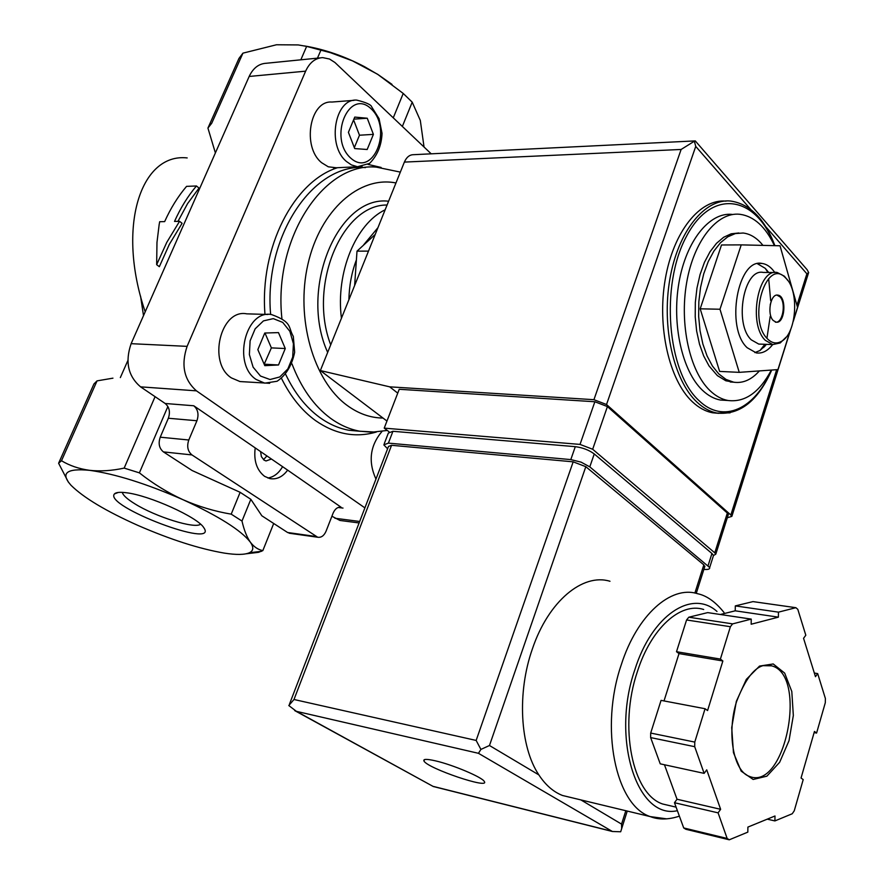 <?xml version="1.0" encoding="UTF-8"?>
<svg xmlns="http://www.w3.org/2000/svg" width="884" height="884" viewBox="0 0 884 884"><rect width="100%" height="100%" fill="white"/><g stroke="black" fill="none" stroke-linecap="round" stroke-linejoin="round"><path stroke-width="1.33" d="M734.615 382.33L725.852 380.783L717.366 375.612L709.056 365.965L703.697 355.987L699.498 344.174L696.625 330.97L695.222 316.859L695.332 302.383L696.968 288.107L700.051 274.581L704.449 262.316L710.007 251.774L716.493 243.332L723.642 237.277L731.201 233.796L738.869 232.978M762.958 245.387L761.345 243.465C755.82 237.277 749.742 233.796 743.101 233.022L735.377 233.564L727.753 236.824L720.504 242.713L713.918 251.056L708.25 261.553L703.73 273.83L700.559 287.422L698.835 301.798L698.658 316.406L700.029 330.66L702.868 344.02L707.067 355.965L712.449 366.053L718.803 373.943L726.018 379.435L733.687 382.186C742.891 383.557 751.466 379.8 759.4 370.915M771.345 370.064C759.466 392.419 745.013 402.563 728.007 400.496C721.62 399.314 715.587 395.999 709.896 390.529C689.785 371.357 679.343 324.45 686.658 282.637C693.829 240.746 717.167 211.806 739.742 214.271C753.941 216.193 765.5 226.658 774.428 245.653M727.09 400.441L720.46 400.043C714.051 398.872 708.007 395.557 702.294 390.109C682.139 370.982 671.652 324.229 678.967 282.56C686.15 240.802 709.532 211.95 732.162 214.403M718.803 413.336L712.681 412.795C705.52 411.447 698.736 407.756 692.316 401.734C669.177 380.186 656.945 326.892 665.254 279.222C673.387 231.453 700.161 198.491 726.018 201.132M767.058 270.349L767.29 271.399M768.671 278.593L770.649 300.516M770.185 316.494L766.925 338.263M765.422 344.318L764.837 346.406M793.578 319.975L797.545 307.378L780.031 245.785L741.223 244.879L719.985 309.245L739.245 372.352L777.942 369.6L790.406 330.008M739.245 372.352L719.62 371.413L700.183 308.814L719.985 309.245M741.223 244.879L721.499 244.978L700.183 308.814M768.262 272.471L767.997 271.554M776.959 295.101L779.986 296.836C786.406 303.124 782.594 323.864 775.312 322.13M773.224 320.494C766.748 314.339 770.539 293.422 777.798 295.123C786.992 295.753 785.202 324.13 776.097 322.152L773.224 320.494M767.4 338.782C747.267 319.478 766.24 256.901 785.533 277.841C799.545 289.897 796.804 333.412 781.522 341.301C776.572 344.13 771.865 343.279 767.4 338.782M786.174 337.113L780.207 342.959L772.738 344.572L765.323 340.329C747.897 324.185 757.942 268.04 777.279 272.526L784.406 276.217L787.865 280.56M761.19 344.163L758.737 344.075L751.278 339.843C733.764 323.787 743.82 267.985 763.257 272.438L774.881 272.515M757.433 263.719L765.19 268.294L768.649 272.471M766.538 344.351L760.008 350.495L754.859 352.594M772.671 344.572C767.721 350.937 762.295 353.722 756.384 352.937L747.179 347.732C725.2 327.809 737.731 257.907 762.019 263.443C766.826 264.106 771.091 267.123 774.793 272.515M375.214 234.437L357.003 251.155L368.484 251.122M357.003 251.155L354.628 285.521M196.447 185.983L186.557 186.358C177.949 196.491 170.645 208.248 164.656 221.608L159.695 221.707L159.164 224.547L156.976 242.415L156.656 264.67L166.789 242.338L179.551 221.32L174.524 221.42C180.524 207.983 187.828 196.171 196.447 185.983L199.033 188.071L187.607 203.574L177.971 221.354M138.026 525.461C170.656 539.638 199.43 548.853 224.337 553.108C236.326 554.964 244.669 554.843 249.376 552.754C253.564 550.765 253.863 547.207 250.294 542.091C240.978 530.201 218.569 516.09 183.065 499.736C146.512 483.725 115.373 473.923 89.649 470.332C66.587 468.144 60.311 473.062 70.83 485.073L71.14 485.404C83.693 497.769 105.992 511.129 138.026 525.461M155.076 396.673L124.169 468.1C111.892 470.752 100.389 471.492 89.649 470.332C79.063 468.874 69.67 465.68 61.493 460.741L58.609 463.249L68.388 482.167M61.493 460.741L97.052 380.871L112.942 378.164M97.052 380.871L93.936 383.954L58.609 463.249M127.837 360.584L120.346 377.59M156.656 264.67L159.341 266.681L169.363 244.327L182.093 223.298L179.551 221.32M140.556 296.151L143.506 315.621M145.197 311.809C116.191 226.547 140.876 152.733 187.176 157.927M392.01 84.389L377.656 74.289L352.517 60.886L330.616 52.731L306.637 46.388L298.239 44.929L276.493 44.764L242.934 53.151L238.945 58.454L207.928 128.081L215.387 152.921M246.017 553.815L258.504 552.334L262.846 550.599C258.084 549.715 253.896 546.876 250.294 542.091C246.802 537.03 244.039 530.013 241.995 521.052L231.21 514.157C214.702 511.361 198.657 506.565 183.065 499.736C167.617 492.642 153.054 483.681 139.385 472.863L124.169 468.1M126.092 492.719C148.965 495.184 197.762 517.239 203.795 527.682C219.586 550.036 103.417 506.145 114.445 493.924C115.915 492.333 119.804 491.935 126.092 492.719M167.883 406.496L139.385 472.863M242.934 53.151L211.74 123.219L207.928 128.081M306.637 46.388L300.836 59.814M424.044 147.02L420.309 120.434L412.209 102.168L403.226 93.45L377.987 74.565L364.539 66.698C344.473 56.211 324.472 49.294 304.505 45.935M273.697 523.483L262.846 550.599M287.654 470.144L255.211 447.901C253.597 460.697 256.736 470.178 264.603 476.343L269.841 478.598C276.637 479.747 282.582 476.929 287.654 470.144L341.147 507.261C337.732 506.808 335.047 508.764 333.113 513.14L326.041 531.251C324.041 535.759 321.257 537.759 317.688 537.24L191.972 454.928C187.728 451.359 186.668 446.387 188.789 440L196.922 420.751L168.347 418.243L160.236 437.193C158.125 443.481 159.186 448.387 163.429 451.901L192.126 470.531L240.139 492.311L250.835 499.316L241.995 521.052M240.139 492.311L231.21 514.157M320.991 49.946L317.466 58.145M250.835 499.316L261.852 515.792L287.587 532.5L290.295 533.384M255.211 447.901L193.762 405.767L165.175 403.491C169.397 407.104 170.446 412.021 168.347 418.243M196.922 420.751C199.033 414.43 197.983 409.436 193.762 405.767M403.226 93.45L393.269 117.815M412.209 102.168L402.353 126.434M320.174 57.88L266.283 63.261C258.846 63.648 253.144 68.057 249.166 76.455L131.119 343.677C124.92 361.777 128.07 376.164 140.556 386.849L165.175 403.491M331.909 516.223L339.909 520.444L342.417 520.775M431.215 153.827L334.925 62.488L329.5 59.018L322.737 57.626C315.323 58.012 309.621 62.521 305.632 71.162L187.099 346.362C180.866 365.037 183.982 379.866 196.469 390.85L364.893 507.869M375.954 479.084C368.031 461.614 370.031 445.724 381.976 431.447M243.708 381.789L239.962 381.545L231.409 377.91C207.408 362.816 220.602 308.527 246.746 313.842L267.929 314.472M336.384 167.772L328.284 166.8L321.688 162.744C301.753 147.031 309.731 100.146 331.898 102.047L354.064 100.334M341.434 318.24C335.577 272.57 355.777 223.785 385.137 209.806M348.893 299.731C349.191 285.819 351.611 272.736 356.164 260.493M363.733 244.757L377.943 227.674M285.267 348.528L278.482 332.605L264.758 333.036L257.841 349.633L264.791 365.656L278.504 364.981L285.267 348.528L271.377 347.887L264.979 333.036M373.402 134.379L367.258 118.235L354.749 117.086L348.406 132.324L354.694 148.578L367.18 149.495L373.402 134.379L359.479 135.219L353.589 119.881M264.183 364.23L271.377 347.887M264.614 364.219L278.504 364.981M354.329 147.639L359.479 135.219M353.898 119.141L367.258 118.235M200.524 524.179C195.276 529.251 155.584 516.853 134.821 503.803C127.086 499.018 122.92 495.206 122.323 492.366M282.582 466.653C278.758 473.26 273.852 477.051 267.852 478.012M271.443 459.028L266.029 460.962L264.073 460.122L261.388 456.63L260.581 451.58M266.924 455.923L263.498 459.68M389.015 431.746L384.22 428.132L580.026 444.409L592.678 449.26L714.769 552.832L715.797 554.158L713.476 555.528M766.052 269.189L766.185 269.764M764.561 344.738L763.765 347.522M694.857 140.921L413.546 154.689C409.579 154.711 406.518 157.175 404.375 162.092L320.351 370.562L389.678 386.838L593.938 399.69L606.523 404.518L730.847 515.007L731.853 516.366L727.289 517.77M807.081 269.631L808.672 272.548L806.882 273.808L796.948 305.312M750.56 209.254L695.741 146.412L694.36 141.208L695.244 140.876L807.059 269.642M320.351 370.562L386.96 421.049M389.678 386.838L397.745 393.126M384.22 428.132L399.236 389.28L594.866 401.756L607.418 406.574L727.344 513.052L728.35 514.411L728.051 515.35M694.36 141.208L681.122 149.462L593.938 399.69M609.982 581.274C582.799 572.876 548.4 601.197 532.389 648.911C516.963 692.548 519.925 746.726 538.864 774.903C545.55 785.08 553.439 791.942 562.522 795.489L572.268 797.832M718.084 812.849L727.145 838.452L729.267 839.8L747.82 832.131L747.897 827.092L774.992 815.987L774.903 820.927L792.241 813.755L794.241 810.816L803.213 779.589L801.048 778.03L814.451 731.444L816.584 733.079L825.302 702.714L825.391 698.515L817.678 673.597L815.468 676.691L803.556 638.303L805.81 635.231L797.81 609.352L795.887 607.695L778.461 612.148L778.384 617.154L751.168 624.226L751.245 619.109L732.604 623.883L730.394 626.712L720.394 659.077L722.869 660.978L707.587 710.548L705.067 708.725L694.769 742.085L694.702 746.693L704.128 773.367L706.725 769.842L720.626 809.302L718.084 812.849L674.47 802.716L683.708 827.943L727.145 838.452M683.708 827.943L685.862 829.28L729.267 839.8M705.067 708.725L661.066 700.371L650.69 733.057L650.635 737.587L694.702 746.693M650.69 733.057L694.769 742.085M751.245 619.109L707.697 612.612L688.802 617.209L686.57 619.971L730.394 626.712M688.802 617.209L732.604 623.883M720.327 614.502L735.234 610.822L735.311 605.905L752.991 601.606L795.887 607.695M664.459 764.759L677.034 799.246L674.47 802.716M650.635 737.587L660.237 763.842L704.128 773.367M686.57 619.971L676.503 651.707L679.011 653.596L664.017 700.935M435.602 760.881C452.862 764.815 482.233 777.246 484.255 781.423C490.631 789.755 427.591 768.384 423.988 761.058C422.906 758.914 426.773 758.859 435.602 760.881M625.817 810.716L621.562 824.12L621.673 828.628L620.678 831.778L612.391 831.49L478.465 753.312L296.438 711.355L288.792 705.543L293.996 699.498L391.568 445.293L388.507 446.431L289.433 704.261M704.614 567.042L703.83 564.865L585.816 466.686L573.175 461.835L391.568 445.293M573.175 461.835L476.156 740.438L480.907 749.422L489.471 745.51L585.816 466.686M478.465 753.312L480.907 749.422M433.282 786.506L296.438 711.355M703.686 609.485C680.536 601.905 651.099 628.126 637.364 671.685C618.612 726.56 632.314 794.296 662.68 804.009L670.923 805.932M814.12 732.604L816.584 733.079M814.33 673.033L817.678 673.597M735.311 605.905L778.461 612.148M735.234 610.822L778.384 617.154M676.503 651.707L720.394 659.077M679.011 653.596L722.869 660.978M677.034 799.246L720.626 809.302M767.246 819.159L774.903 820.927M703.874 569.384C708.051 569.771 709.985 569.152 709.686 567.528L589.794 466.874L581.131 462.155L570.799 459.592L388.385 443.127L383.811 444.84L387.601 448.807M713.079 556.787L713.499 555.472L711.94 553.495L594.258 453.934C589.042 450.067 582.722 447.636 575.296 446.663L392.938 431.293L388.352 433.061L384.264 443.68M771.378 370.064C755.146 409.038 723.123 424.265 698.89 400.496C667.343 372.009 660.127 285.554 686.172 236.934C711.598 187.552 756.439 195.32 774.561 245.653M730.107 412.85L717.178 413.082C710.029 411.745 703.255 408.043 696.846 402.01C673.741 380.429 661.541 327.036 669.84 279.267C677.973 231.398 704.725 198.381 730.549 201.033C749.919 203.895 764.704 218.768 774.914 245.664M188.789 440L160.236 437.193M191.972 454.928L163.429 451.901M315.975 536.489L287.587 532.5M343.003 508.079L338.207 507.482M359.678 521.472L334.903 518.245M196.469 390.85L140.556 386.849M187.099 346.362L131.119 343.677M305.632 71.162L249.166 76.455M376.319 432.044C355.39 438.077 335.08 434.221 315.389 420.486C301.842 410.607 290.571 396.607 281.543 378.496M264.979 314.384C259.542 247.73 293.654 181.496 337.445 167.728M367.965 164.402L381.137 167.452M360.451 431.315L348.882 430.265C338.627 428.386 328.826 424.055 319.467 417.281C305.842 407.27 294.593 393.015 285.742 374.507M270.626 314.483C263.642 235.774 313.765 162.601 365.435 167.628M375.645 432.088L359.766 431.204C349.523 429.315 339.732 424.961 330.384 418.165C313.942 405.944 301.135 387.855 291.985 363.888M281.93 318.759C273.101 238.481 323.798 161.849 376.407 167.142L400.33 172.104M382.982 418.033C370.363 417.922 358.329 413.646 346.882 405.215C313.378 380.684 295.422 318.339 307.93 264.228C320.163 209.972 359.556 175.584 395.955 182.966M327.666 352.396C298.659 288.858 338.274 194.977 388.595 201.232M330.715 344.837C307.886 285.698 342.053 204.348 387.07 205.022M256.194 379.49C232.216 364.208 245.465 309.201 271.587 314.582C292.814 322.351 287.897 327.102 293.311 336.406L294.659 352.263C291.886 365.578 286.018 375.247 277.079 381.258L264.747 383.159L256.194 379.49M269.686 383.313L239.962 381.545M260.493 376.043L253.1 367.147L249.376 354.572L250.106 340.859L255.156 328.815L263.454 320.892L273.289 318.627L282.714 322.395L289.875 331.345L293.422 343.721L292.692 357.114L287.853 368.948L279.775 376.96L270.029 379.523L260.493 376.043M346.561 161.573C326.682 145.65 334.693 98.179 356.804 100.124C366.23 102.478 371.192 104.743 371.711 106.931L379.059 118.655L382.043 133.362C381.512 145.495 377.369 155.507 369.623 163.374L357.523 166.733L351.445 164.932L346.561 161.573M362.075 166.535L333.544 167.894M350.738 158.114C327.909 137.838 349.147 87.483 371.147 108.843C393.071 129.064 373.07 178.27 350.738 158.114M776.66 369.689L730.847 515.007M765.765 226.68L806.882 273.808M695.741 146.412L606.523 404.518M681.122 149.462L404.375 162.092M714.769 552.832L727.344 513.052M580.026 444.409L594.866 401.756M592.678 449.26L607.418 406.574M724.018 612.501C715.499 601.838 706.648 595.562 697.454 593.683C670.945 585.208 637.165 614.921 621.297 664.691C599.595 727.532 615.363 805.28 650.226 816.595L666.691 818.849M736.339 701.366L731.709 727.643L733.455 752.649L741.179 771.157L753.157 779.467L766.892 776.174L779.655 762.273L789.025 740.659L793.335 715.499L791.799 691.487L784.683 673.111L773.224 663.961L759.544 666.072L746.339 679.354L736.339 701.366M611.286 831.115L433.536 786.473M694.879 593.065L703.83 564.865M538.864 774.903L489.471 745.51M621.562 824.12L580.876 799.909M476.156 740.438L293.996 699.498M717.001 611.463C692.028 588.932 651.972 614.921 634.8 669.851C610.877 738.715 637.209 819.998 677.387 810.694M766.793 665.022L771.644 665.829C758.991 661.917 747.289 673.84 736.56 701.587C726.593 733.013 733.433 771.113 749.289 776.34C785.202 791.644 808.186 675.011 771.644 665.829L762.903 665.652M711.94 553.495L708.117 565.572M594.258 453.934L589.794 466.874M575.296 446.663L570.799 459.592M392.938 431.293L388.385 443.127M733.687 382.186L730.283 382.01M728.007 400.496L720.46 400.043M771.721 370.042C758.063 400.894 739.875 415.248 717.178 413.082L712.681 412.795M770.185 304.936L771.389 300.626M777.798 295.123L777.014 295.112M785.533 277.841L784.406 276.217M781.522 341.301L780.207 342.959M772.738 344.572L758.737 344.075M768.019 272.471L765.19 268.294M764.903 344.296L760.008 350.495M762.019 263.443L759.024 263.432M249.376 552.754L261.542 551.318M317.688 537.24L289.311 533.251M341.147 507.261L340.207 507.151M359.103 522.952L339.909 520.444M360.484 431.326L348.882 430.265L371.667 432.21L387.303 430.453M118.279 492.443L114.445 493.924M808.617 272.615L793.268 321.367M790.915 328.815L731.853 516.366M715.797 554.158L728.35 514.411M562.522 795.489L650.226 816.595C658.757 819.899 668.47 819.755 679.387 816.153M621.673 828.628L627.242 811.07M696.26 593.374L704.891 566.18M612.391 831.49L433.414 786.539M433.348 786.55L294.659 710.57M662.68 804.009L676.094 807.147M713.499 555.472L709.686 567.528M423.988 761.058L424.519 759.588"/></g></svg>
